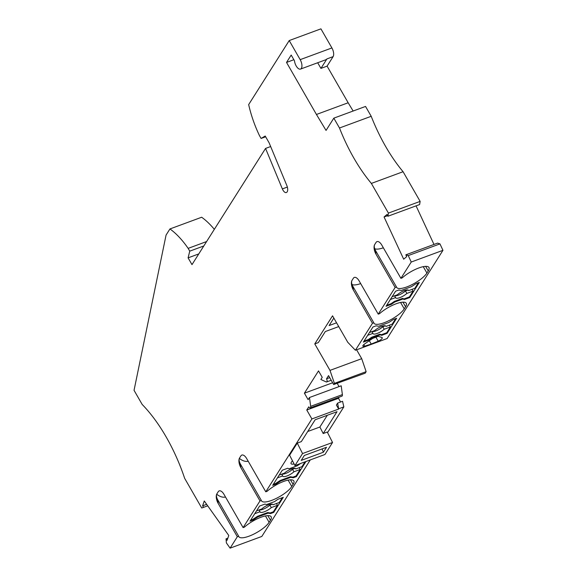 <?xml version="1.0" encoding="UTF-8"?>
<svg xmlns="http://www.w3.org/2000/svg" width="577" height="577" viewBox="0 0 577 577"><rect width="100%" height="100%" fill="white"/><g stroke="black" fill="none" stroke-linecap="round" stroke-linejoin="round"><path stroke-width="0.87" d="M214.334 229.329A70.719 33.329 69.7 0 0 201.661 217.24L169.941 228.946L166.068 235.07L134.044 390.312L142.166 404.441A111.664 52.63 -110.3 0 1 184.654 478.333L201.719 508.005L203.645 507.313L202.592 505.827L204.272 500.98L228.773 535.485L227.086 540.332L226.033 538.846L226.386 542.914L230.1 548.15L237.327 536.74L218.207 503.483A7.443 3.505 69.7 0 1 216.887 493.818L218.423 491.431A7.443 3.505 -110.3 0 0 218.221 491.712M169.941 228.946A70.719 33.329 69.7 0 1 188.152 248.37L206.595 241.561M203.811 245.961L189.746 251.154L188.152 248.37M198.769 253.916L188.095 257.861L189.746 251.154M270.663 146.536L265.557 148.426L191.99 264.634L188.095 257.861M265.557 148.426L282.355 188.91A5.207 2.459 -110.3 0 0 286.307 192.545A5.207 2.459 -110.3 0 0 286.56 192.415A5.958 2.806 -110.3 0 0 286.805 185.448L269.113 142.807L265.218 136.035L261.1 138.451L259.499 135.674A70.719 33.329 -110.3 0 1 248.665 104.596L289.214 40.556L320.927 28.85L331.905 47.941L300.184 59.647L289.214 40.556M265.644 136.771L261.1 138.451M331.905 47.941A6.7 3.159 -110.3 0 1 333.095 56.64L327.094 66.124L348.162 102.764L316.441 114.47L286.524 62.431L291.19 55.06L294.479 60.78A6.7 3.159 -110.3 0 0 300.509 69.089A6.7 3.159 -110.3 0 0 301.374 68.346A6.7 3.159 -110.3 0 0 300.184 59.647M327.094 66.124L320.935 68.396L326.935 58.912A6.7 3.159 -110.3 0 1 326.07 59.655L300.509 69.089M317.689 62.749L320.935 68.396M293.866 59.719L286.524 62.431M316.441 114.47L326.055 130.424L333.823 118.148L365.544 106.442L371.213 116.294L339.492 128L333.823 118.148M348.162 102.764L353.138 111.022M371.213 116.294A111.664 52.63 -110.3 0 0 403.078 171.715L371.364 183.421A111.664 52.63 -110.3 0 1 339.492 128M388.422 213.093L387.917 216.245L419.63 204.539L420.143 201.387L388.422 213.093L371.364 183.421M420.143 201.387L403.078 171.715M387.917 216.245L387.066 214.428L384.066 216.981L387.643 215.668M405.84 254.825L408.249 255.589L439.962 243.883L437.561 243.119L405.84 254.825L406.684 256.642L403.684 259.196L384.066 216.981M433.983 244.439L416.06 205.859M408.249 255.589L411.242 262.03L442.956 250.324L439.962 243.883M396.478 286.971L375.425 250.353L376.016 254.212L395.137 287.469L396.478 286.971A17.865 5.344 150.1 0 0 396.651 287.404A17.865 5.344 150.1 0 0 410.759 285.254A17.865 5.344 150.1 0 0 426.922 273.044L428.257 270.938A17.865 5.344 -29.9 0 0 428.963 267.49A17.865 5.344 -29.9 0 0 418.166 268.211A17.865 5.344 -29.9 0 0 402.263 277.84L400.914 278.338L411.242 262.03M395.137 287.469L378.245 314.148L359.125 280.898A7.443 3.505 -110.3 0 0 353.557 277.977A7.443 3.505 -110.3 0 0 353.362 278.251L353.564 277.97M373.809 322.781L352.756 286.163L353.348 290.022L372.468 323.279L373.809 322.781A17.865 5.344 150.1 0 0 373.983 323.214A17.865 5.344 150.1 0 0 388.09 321.064A17.865 5.344 150.1 0 0 404.253 308.854L405.588 306.748A17.865 5.344 -29.9 0 0 406.295 303.3A17.865 5.344 -29.9 0 0 395.49 304.021A17.865 5.344 -29.9 0 0 379.587 313.65L378.245 314.148M372.468 323.279L355.396 350.246L387.109 338.54L442.956 250.324M401.318 290.433L411.394 286.711L416.176 283.603L419.32 282.442L409.764 297.537L404.398 299.521L402.825 299.023L394.769 301.995L391.415 304.31L386.049 306.293L395.613 291.197L398.757 290.029L401.318 290.433M363.38 342.103L372.937 327.008L376.089 325.839L378.642 326.243L388.725 322.521L393.507 319.413L396.651 318.252L387.095 333.347L381.729 335.331L380.156 334.833L372.1 337.805L368.746 340.12L363.38 342.103M369.309 340.711L371.235 344.051L378.223 341.187A3.722 1.111 -29.9 0 0 382.262 337.696A3.722 1.111 -29.9 0 0 382.003 337.509L378.274 336.333L372.641 338.41L364.714 343.885A3.722 1.111 -29.9 0 0 362.875 346.178A3.722 1.111 -29.9 0 0 364.707 346.178L363.798 344.599M371.235 344.051L364.707 346.178M355.396 350.246L347.772 342.298L332.547 315.821L314.768 343.906L318.309 342.601L325.313 331.544L338.742 326.582M336.571 322.81L329.092 325.572L333.845 318.071M314.768 343.906L329.994 370.384L334.415 383.373L366.135 371.667L361.714 358.678L329.994 370.384M356.608 349.799L361.714 358.678M366.135 371.667L365.176 373.189L333.679 384.542L334.415 383.373M337.624 403.099L336.391 405.054L338.692 409.057L337.624 403.099L342.55 401.282L343.842 406.886L338.915 408.704M329.705 377.632L326.524 378.808L328.544 375.613L333.679 384.542M332.655 382.76L304.404 393.189L318.518 370.896L322.233 377.358L320.877 379.493L326.135 381.909A2.236 1.053 -110.3 0 0 326.632 381.952A2.236 1.053 -110.3 0 0 326.524 378.808M304.404 393.189L308.118 399.652L309.474 397.517L341.195 385.804L342.392 394.625A2.236 1.053 69.7 0 1 341.945 396.161L310.224 407.867A2.236 1.053 69.7 0 1 308.789 406.828L306.762 410.016L338.483 398.31L339.204 397.171M337.148 383.265L339.06 386.597M342.392 394.625L310.678 406.331L309.474 397.517M310.678 406.331A2.236 1.053 69.7 0 1 310.224 407.867M241.099 455.621L241.092 455.621A7.443 3.505 -110.3 0 1 246.653 458.542L265.781 491.799L311.897 418.945L306.762 410.016M311.897 418.945L338.692 409.057M340.603 402.003L338.483 398.31M332.547 442.48L327.26 432.043L323.192 433.543L337.026 411.689L315.157 419.76L301.324 441.614L297.263 443.114L302.557 453.551L332.547 442.48L324.945 454.496L294.948 465.567L289.596 455.224L297.263 443.114M292.503 460.828A7.818 2.337 150.1 0 0 291.068 463.677A7.818 2.337 150.1 0 0 294.097 463.915M300.588 463.482L297.249 465.79L289.192 468.762L287.62 468.264L282.254 470.248L272.697 485.344L275.842 484.182L280.624 481.074L290.7 477.352L293.26 477.756L296.412 476.595L305.961 461.499M273.736 512.405L283.293 497.302L277.926 499.285L274.58 501.601L266.524 504.572L264.951 504.074L259.585 506.058L250.029 521.154L253.173 519.992L257.955 516.884L268.031 513.162L270.591 513.566L273.736 512.405L273.383 511.785L270.238 512.946L270.591 513.566M265.781 491.799L267.122 491.301A17.865 5.344 -29.9 0 1 283.026 481.672A17.865 5.344 -29.9 0 1 293.823 480.944A17.865 5.344 -29.9 0 1 293.116 484.399L291.789 486.505L288.118 480.122M218.423 491.431L218.423 491.438A7.443 3.505 -110.3 0 1 223.984 494.359L243.105 527.609L259.996 500.93L261.345 500.432A17.865 5.344 150.1 0 0 261.518 500.865A17.865 5.344 150.1 0 0 275.626 498.716A17.865 5.344 150.1 0 0 291.789 486.505M243.105 527.609L244.453 527.111A17.865 5.344 -29.9 0 1 260.357 517.482A17.865 5.344 -29.9 0 1 271.154 516.761A17.865 5.344 -29.9 0 1 270.447 520.209L269.113 522.315L265.449 515.939M237.327 536.74L238.669 536.242A17.865 5.344 150.1 0 0 238.842 536.675A17.865 5.344 150.1 0 0 252.95 534.526A17.865 5.344 150.1 0 0 269.113 522.315M310.275 459.912L261.821 536.444L230.1 548.15M327.548 432.62L343.842 406.886M227.836 538.175L226.033 538.846M206.645 504.327L202.592 505.827M207.706 505.813L203.645 507.313M353.362 278.251L352.028 280.357A7.443 3.505 69.7 0 0 353.348 290.022M352.049 284.49A17.865 5.344 150.1 0 0 360.683 283.61M387.095 333.347L386.741 332.734L390.405 326.943L384.195 329.236L382.782 326.77A7.443 2.229 -29.9 0 1 372.107 331.544M382.782 326.77L385.357 325.817M384.195 329.236A7.443 2.229 -29.9 0 1 377.546 333.297A7.443 2.229 -29.9 0 1 372.987 333.621A7.443 2.229 -29.9 0 1 372.908 333.398L371.884 331.624M367.664 335.331L372.908 333.398M386.741 332.734L381.375 334.71L379.796 334.22L371.747 337.192L368.393 339.507L364 341.13M390.405 326.943L389.388 325.161M369.446 332.525L374.682 330.592A7.443 2.229 -29.9 0 1 381.339 326.524A7.443 2.229 -29.9 0 1 385.89 326.2A7.443 2.229 -29.9 0 1 385.977 326.423L392.187 324.13L395.678 318.612M385.977 326.423L385.739 326.019M381.375 334.71L381.729 335.331M380.156 334.833L379.796 334.22M372.1 337.805L371.747 337.192M368.393 339.507L368.746 340.12M352.756 286.163C351.516 283.79 351.278 281.85 352.028 280.357M375.425 250.353C374.192 247.98 373.946 246.04 374.697 244.547L376.233 242.16A7.443 3.505 -110.3 0 0 376.031 242.441M374.718 248.68A17.865 5.344 150.1 0 0 383.352 247.8M400.914 278.338L381.794 245.088A7.443 3.505 -110.3 0 0 376.233 242.167M409.764 297.537L409.41 296.924L413.082 291.133L406.864 293.419L405.451 290.959A7.443 2.229 -29.9 0 1 394.776 295.734M405.451 290.959L408.026 290.007M406.864 293.419A7.443 2.229 -29.9 0 1 400.214 297.487A7.443 2.229 -29.9 0 1 395.656 297.811A7.443 2.229 -29.9 0 1 395.577 297.588L394.553 295.813M390.333 299.521L395.577 297.588M409.41 296.924L404.044 298.9L402.472 298.41L394.416 301.382L391.062 303.697L386.669 305.32M413.082 291.133L412.057 289.351M392.115 296.715L397.358 294.782A7.443 2.229 -29.9 0 1 404.008 290.714A7.443 2.229 -29.9 0 1 408.566 290.39A7.443 2.229 -29.9 0 1 408.646 290.613L414.856 288.32L418.354 282.802M408.646 290.613L408.415 290.209M404.044 298.9L404.398 299.521M402.825 299.023L402.472 298.41M394.769 301.995L394.416 301.382M391.062 303.697L391.415 304.31M376.016 254.212A7.443 3.505 69.7 0 1 374.697 244.547M327.318 415.274L319.882 427.016L323.192 433.543M319.882 427.016L307.729 431.502M302.557 453.551L294.948 465.567M323.387 452.224L301.208 460.41L304.339 455.462L326.517 447.283L323.387 452.224L322.103 448.906M238.669 536.242L217.616 499.624L218.207 503.483M216.887 493.818C216.137 495.311 216.382 497.251 217.616 499.624M225.52 497.028C222.772 497.641 219.83 496.703 216.685 494.2M259.196 509.895A7.443 2.229 150.1 0 0 269.87 505.12L272.445 504.168M253.173 519.992L252.82 519.379L250.642 520.18M252.82 519.379L257.602 516.264L257.955 516.884M257.602 516.264L267.678 512.549L268.031 513.162M267.678 512.549L270.238 512.946M272.827 504.37L273.065 504.774L279.275 502.48L282.326 497.662M273.065 504.774A7.443 2.229 150.1 0 0 272.979 504.55A7.443 2.229 150.1 0 0 268.428 504.875A7.443 2.229 150.1 0 0 261.77 508.943L256.534 510.876M276.477 503.519L277.494 505.293L273.383 511.785M277.494 505.293L271.284 507.587A7.443 2.229 150.1 0 1 264.634 511.648A7.443 2.229 150.1 0 1 260.076 511.972A7.443 2.229 150.1 0 1 259.996 511.749L254.753 513.681M259.996 511.749L258.972 509.974M271.284 507.587L269.87 505.12M281.864 474.085A7.443 2.229 150.1 0 0 292.539 469.31L295.114 468.358M275.842 484.182L275.489 483.569L273.31 484.37M275.489 483.569L280.271 480.453L280.624 481.074M280.271 480.453L290.346 476.739L290.7 477.352M293.26 477.756L292.907 477.136L290.346 476.739M299.146 467.702L300.17 469.483L296.051 475.975L296.412 476.595M296.051 475.975L292.907 477.136M295.503 468.56L295.734 468.964L301.944 466.67L304.995 461.86M295.734 468.964A7.443 2.229 150.1 0 0 295.655 468.74A7.443 2.229 150.1 0 0 291.096 469.065A7.443 2.229 150.1 0 0 284.447 473.133L279.203 475.066M300.17 469.483L293.953 471.77A7.443 2.229 150.1 0 1 287.303 475.837A7.443 2.229 150.1 0 1 282.744 476.162A7.443 2.229 150.1 0 1 282.665 475.938L277.422 477.871M282.665 475.938L281.648 474.164M293.953 471.77L292.539 469.31M261.345 500.432L240.284 463.814L240.876 467.673A7.443 3.505 69.7 0 1 239.556 458.008L240.89 455.895M239.556 458.008C238.806 459.501 239.051 461.441 240.284 463.814M248.197 461.218C245.449 461.831 242.499 460.886 239.361 458.39M259.996 500.93L240.876 467.673M287.353 187.071L282.355 188.91M333.095 56.64L326.935 58.912M405.588 306.748L402.955 302.175M404.253 308.854L400.582 302.478M378.223 341.187L375.93 337.199M428.257 270.938L425.624 266.365M426.922 273.044L423.258 266.668M270.447 520.209L267.815 515.636M293.116 484.399L290.491 479.819M331.22 380.265L326.632 381.952"/></g></svg>
